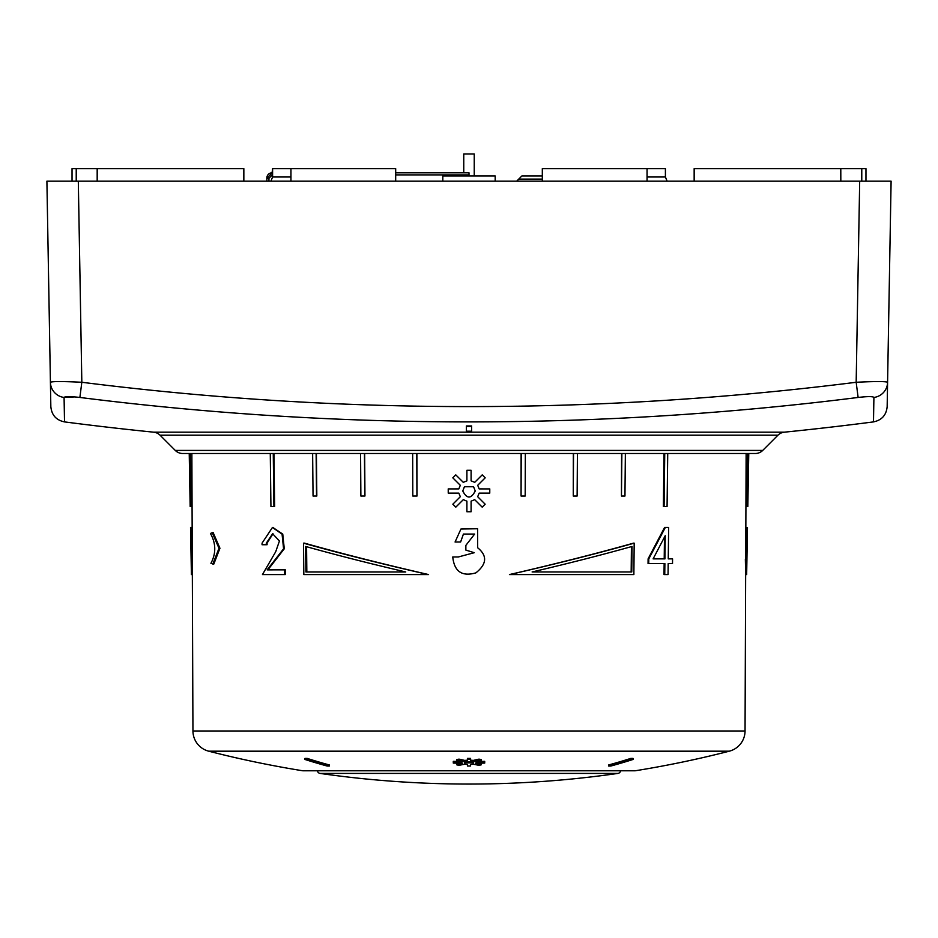 <?xml version="1.0" encoding="UTF-8"?>
<svg xmlns="http://www.w3.org/2000/svg" width="938" height="938" viewBox="0 0 938 938"><rect width="100%" height="100%" fill="white"/><g stroke="black" fill="none" stroke-linecap="round" stroke-linejoin="round"><path stroke-width="1.41" d="M873.477 421.901A3142.183 3142.183 0 0 1 784.309 432.184L153.691 432.184A3142.183 3142.183 0 0 1 64.523 421.901C56.186 420.165 51.625 415.065 50.84 406.588L46.9 181.175L891.1 181.175L887.16 406.588C886.375 415.065 881.814 420.165 873.477 421.901L873.911 397.454C872.985 396.352 867.72 396.352 858.118 397.454A3108.509 3108.04 0 0 1 79.882 397.454C70.28 396.352 65.015 396.352 64.089 397.454L74.759 396.915M873.911 397.454A15.712 15.583 1 0 0 887.594 382.27C885.742 381.332 875.271 381.332 856.171 382.27L859.689 181.175M78.311 181.175L81.829 382.27C62.729 381.332 52.258 381.332 50.406 382.27A15.712 15.583 -1 0 0 64.077 397.454L64.523 421.901M471.615 425.958A3120.105 3120.105 0 0 1 466.385 425.958L466.385 426.485A3120.632 3120.632 0 0 0 471.615 426.485L471.615 425.958M784.309 432.184A10.47 10.47 0 0 0 777.954 435.197L160.046 435.197A10.47 10.47 0 0 0 153.691 432.184M762.723 450.428L175.277 450.428A10.47 10.47 0 0 0 182.687 453.5L755.313 453.5A10.47 10.47 0 0 0 762.723 450.428L777.954 435.197M175.277 450.428L160.046 435.197M542.316 181.175L542.316 168.606L647.056 168.606L647.056 181.175M290.944 181.175L290.944 168.606L395.684 168.606L395.684 181.175M72.038 181.175L72.038 168.606L76.224 168.606L76.224 181.175M76.224 168.606L97.177 168.606L97.177 181.175L97.212 168.606L243.845 168.606L243.845 181.175M694.155 181.175L694.155 168.606L840.788 168.606L840.823 181.175L840.788 168.606L865.962 168.606L865.962 181.175M861.776 168.606L861.776 181.175M442.818 181.175L442.818 175.945L495.182 175.945L495.182 181.175M542.316 175.945L521.891 175.945L518.468 179.369M667.117 181.175L665.405 176.989L665.405 168.606L647.056 168.606M272.595 173.014L272.09 172.803A5.241 5.241 180 0 0 266.849 178.032A5.241 5.241 180 0 1 272.09 172.803L272.595 168.606L290.944 168.606M647.056 176.989L665.405 176.989L665.405 168.606M463.759 172.803L463.759 153.949L474.241 153.949L474.241 175.945M469 175.945L469 174.89L395.684 174.89M395.684 172.803L469 172.803L469 174.89M266.849 178.032L266.849 181.175M272.595 175.101L272.09 173.014L266.849 178.255L268.948 178.255L268.948 181.175M270.883 181.175L272.595 176.989L272.595 168.606M272.595 176.989L290.944 176.989M521.891 175.945L516.662 181.175M542.316 179.088L518.749 179.088M471.615 426.485L471.615 431.199A3125.346 3125.346 0 0 1 466.385 431.199L466.385 426.485M746.12 531.049L745.581 551.884L746.871 551.896L747.129 547.851L746.754 569.202L746.718 559.189L745.358 559.165L746.402 559.189L746.648 574.572L745.651 574.56L745.053 730.983L192.947 730.983L192.337 574.56M191.868 453.5L192.302 565.532M746.132 453.5L745.78 543.958M745.745 551.884L745.722 559.165M747.129 547.851L747.48 527.766L746.202 527.754L747.246 527.766L746.625 551.896M745.945 551.884L745.745 559.165M745.358 559.165L745.663 574.466M190.531 527.449L191.633 527.437L192.419 574.56L191.411 574.584L190.531 527.449L191.411 574.584M746.648 574.572L746.754 569.155M745.663 559.165L746.402 559.189M729.307 751.186L208.693 751.186A1047.394 1047.394 0 0 0 302.552 770.743L635.448 770.743A1047.394 1047.394 0 0 0 729.307 751.186A20.953 20.953 0 0 0 745.053 730.983M208.693 751.186A20.953 20.953 0 0 1 192.947 730.983M477.805 761.445A1024.824 1024.824 0 0 0 484.712 761.363L484.712 762.43A1025.891 1025.891 0 0 1 476.692 762.524L475.554 761.937A1037.616 733.704 -90 0 0 481.217 760.659A1034.966 731.839 -90 0 1 479.001 760.202A1037.158 733.387 90 0 1 473.327 761.48L470.571 761.234L470.571 758.396A1021.728 1021.728 0 0 1 467.429 758.396L467.429 761.234L464.673 761.48A1037.158 733.387 -90 0 1 458.999 760.202A1034.966 731.839 90 0 1 456.783 760.659A1037.616 733.704 90 0 0 462.446 761.937L461.308 762.524A1025.891 1025.891 0 0 1 453.289 762.43L453.289 763.086A1026.547 1026.547 0 0 0 461.308 763.18L462.446 763.755A1037.158 733.387 90 0 1 456.783 764.845A1039.574 735.087 90 0 0 458.999 765.314A1037.616 733.704 -90 0 0 464.673 764.224L467.429 764.458L467.429 766.041A1029.385 1029.385 0 0 0 470.571 766.041L470.571 764.974M478.005 763.169A1036.103 732.637 90 0 0 481.217 763.778L481.217 764.845A1037.158 733.387 -90 0 1 475.554 763.755L476.692 763.18A1026.547 1026.547 0 0 0 484.712 763.086L484.712 762.43M456.783 764.845L456.783 763.778A1036.103 732.637 -90 0 0 459.69 763.227M453.289 762.43L453.289 761.363A1024.824 1024.824 0 0 0 458.905 761.433M456.783 760.659L456.783 759.592A1033.91 731.089 -90 0 0 458.999 759.123A1036.103 732.637 90 0 0 464.673 760.401L464.673 761.48M467.429 758.396L467.429 760.167L464.673 760.401M481.217 760.659L481.217 759.592A1033.91 731.089 90 0 1 479.001 759.123A1036.103 732.637 -90 0 1 473.327 760.401L470.571 760.167M608.61 766.041L608.61 764.974A1047.394 740.621 -90 0 0 630.828 758.396A1021.728 722.471 90 0 0 633.044 758.396L633.044 759.463A1022.807 723.233 -90 0 1 630.828 759.463A1048.438 741.36 90 0 1 608.61 766.041A1029.385 727.888 90 0 0 610.826 766.041A1048.438 741.36 -90 0 0 633.044 759.463M304.956 759.463L304.956 758.396A1021.728 722.471 -90 0 0 307.172 758.396A1047.394 740.621 90 0 0 329.39 764.974L329.39 766.041A1048.438 741.36 -90 0 1 307.172 759.463A1022.807 723.233 90 0 1 304.956 759.463A1048.438 741.36 90 0 0 327.174 766.041A1029.385 727.888 -90 0 0 329.39 766.041M302.552 770.743A3.142 3.142 0 0 0 303.056 770.79L634.944 770.79A3.142 3.142 0 0 0 635.448 770.743M617.931 773.416L320.069 773.416A1047.394 1047.394 0 0 0 617.931 773.416A3.142 3.142 0 0 0 620.593 770.79M320.069 773.416A3.142 3.142 0 0 1 317.407 770.79M479.001 759.123L479.001 760.202M476.692 761.691L476.692 762.524M470.571 764.458L473.327 764.224A1037.616 733.704 90 0 0 479.001 765.314A1039.574 735.087 -90 0 0 481.217 764.845M461.308 761.691L461.308 762.524M458.999 759.123L458.999 760.202M467.429 759.463A1022.807 1022.807 0 0 0 470.571 759.463M473.327 760.401L473.327 761.48M473.713 762.864L464.287 762.864L473.713 762.864M473.713 761.797L464.287 761.797M630.828 758.396L630.828 759.463M307.172 758.396L307.172 759.463M191.798 536.841L192.02 541.566M191.633 527.437L190.59 527.449M270.273 453.5L270.93 506.508L274.635 506.485L273.99 453.5M273.908 506.508L273.263 453.5M664.01 453.5L663.365 506.485L664.092 506.508L667.07 506.508L667.727 453.5M664.737 453.5L664.092 506.508M189.23 453.5L190.156 506.508L189.253 453.5L190.156 506.508L191.223 506.485L190.297 453.5M747.703 453.5L746.777 506.485L747.821 506.508L748.77 453.5M621.589 453.5L621.46 496.026L624.954 496.026L625.365 453.5M621.871 453.5L621.46 496.026M573.341 453.5L573.259 496.026L577.128 496.026L577.421 453.5M573.54 453.5L573.259 496.026M521.118 453.5L521.071 496.026L525.186 496.026L525.339 453.5M521.211 453.5L521.071 496.026M412.661 453.5L412.814 496.026L417.023 496.014L416.882 453.5M416.929 496.026L416.789 453.5M360.579 453.5L360.872 496.026L364.941 496.014L364.659 453.5M364.741 496.026L364.46 453.5M312.635 453.5L313.046 496.026L316.821 496.014L316.411 453.5M316.54 496.026L316.129 453.5M428.338 574.584L428.56 574.56C383.091 564.09 341.713 553.619 304.44 543.137L303.502 543.172L303.83 574.584L428.338 574.584C382.598 564.113 340.986 553.643 303.502 543.172M405.65 571.946L306.832 571.946L306.574 546.725M305.647 546.455C336.05 554.968 369.42 563.468 405.767 571.969L305.917 571.969L305.647 546.455M305.917 571.969L306.832 571.946M633.865 574.584L634.182 543.161C596.767 553.631 555.237 564.101 509.592 574.584L633.865 574.584M632.036 546.455L631.778 571.957L532.116 571.957C568.393 563.457 601.692 554.956 632.036 546.455M634.182 543.161L633.56 543.137C596.287 553.619 554.909 564.09 509.44 574.56L509.592 574.584M631.426 546.631L631.168 571.946L532.198 571.946M631.168 571.946L631.778 571.957M284.671 574.584L285.363 574.56L285.304 569.847L267.131 569.87L283.581 548.8L282.068 534.144L272.442 527.461L262.054 543.161L262.065 544.732L266.322 544.732L266.298 543.161L272.618 533.734L279.442 541.003L275.69 551.767L262.452 574.584L284.671 574.584L284.613 569.87M285.304 569.847L267.893 569.847L284.273 548.777L282.76 534.109L272.817 527.461M266.322 544.732L267.084 544.708L267.06 543.137L272.993 533.745M267.893 569.847L267.131 569.87M458.823 493.107L460.324 496.706L452.843 504.187L455.798 507.153L463.29 499.673L466.901 501.162L466.901 511.749L471.099 511.749L471.099 501.162L474.71 499.673L482.202 507.153L485.157 504.187L477.677 496.706L479.177 493.107L489.765 493.107L489.777 488.909L479.177 488.909L477.688 485.309L485.192 477.829L482.226 474.863L474.722 482.343L471.099 480.854L471.099 470.278L466.901 470.278L466.901 480.854L463.302 482.331L455.774 474.863L452.808 477.829L460.312 485.309L458.823 488.909L448.223 488.909L448.235 493.107L458.823 493.107M482.226 474.863L474.698 482.331L471.099 480.831M471.099 470.278L466.901 470.278M458.823 488.897L448.223 488.909M455.798 507.153L463.313 499.649M489.777 488.909L479.177 488.897M475.226 490.984C471.075 499.028 466.925 499.028 462.774 490.984L464.427 486.763L473.573 486.763L475.249 491.008C471.087 499.028 466.913 499.028 462.751 491.008L464.427 486.763M474.71 499.673L482.202 507.153M466.901 480.854L463.278 482.343L455.774 474.863M473.573 486.763L475.249 491.008M477.571 528.727L460.945 529.02L455.071 542.012L460.617 542.012L463.431 534.039M460.617 542.012L463.419 534.05L474.628 534.074L465.858 545.377L465.858 550.09L474.265 552.705L458.319 556.961L452.749 556.984C454.309 571.547 462.024 576.847 475.894 572.86C486.869 564.078 487.467 555.718 477.677 547.78L477.594 528.751L460.945 529.02M458.319 556.961L452.749 556.984M474.265 552.705L458.283 556.984M474.628 534.074L465.858 545.377M664.948 558.872L653.118 558.872L665.23 535.68L664.948 558.872L653.129 558.849M672.569 558.872L668.255 558.849L668.642 527.449L665.335 527.449L648.779 558.872L648.721 563.586L664.89 563.586L664.749 574.584L668.055 574.584L668.196 563.586L672.511 563.586L672.569 558.872L668.255 558.872M668.642 527.449L664.596 527.437L648.099 558.849L648.052 563.562L648.721 563.586M664.151 563.586L664.01 574.56L664.749 574.584M664.467 537.157L664.21 558.849M648.099 558.849L648.779 558.872M664.596 527.437L665.335 527.449M212.82 564.101L219 548.273L212.223 532.69L210.429 533.476C216.021 543.419 216.186 553.361 210.921 563.316L213.794 564.09L219.949 548.249L213.184 532.667M858.118 397.454L856.171 382.27A3092.961 3092.492 0 0 1 81.829 382.27L79.882 397.454M272.09 175.101L268.948 178.255M64.089 397.454A15.712 15.583 179 0 1 50.406 382.27M267.06 543.137L266.298 543.161M746.156 543.348L747.199 543.36M272.442 527.461L273.181 527.437M212.234 532.69L213.207 532.667"/></g></svg>
